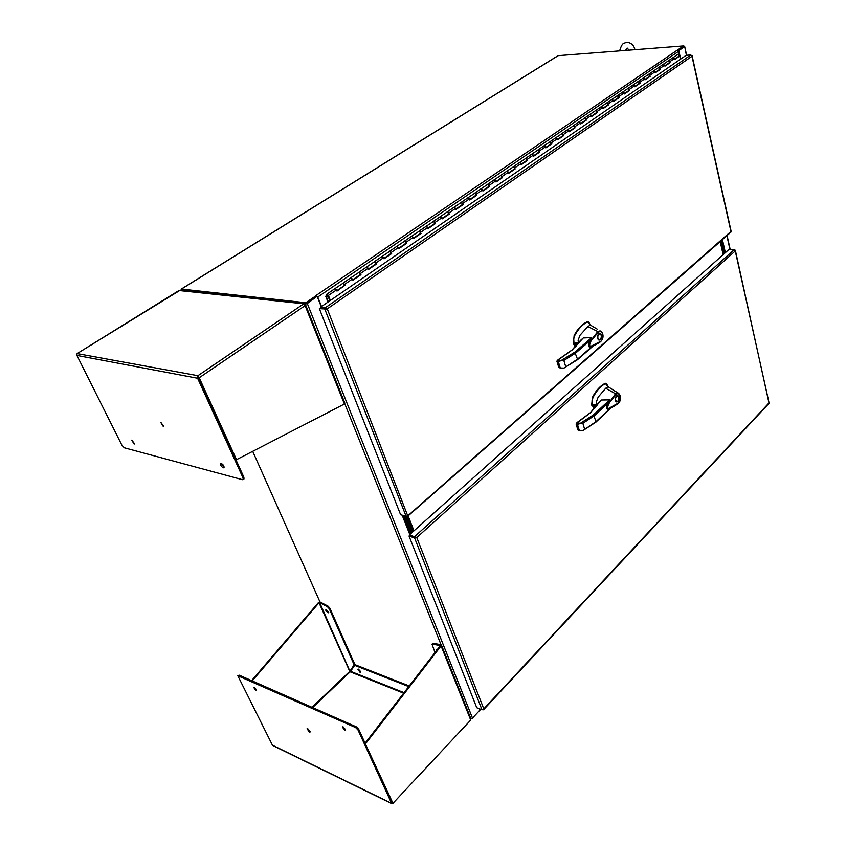 <?xml version="1.0" encoding="UTF-8"?>
<svg xmlns="http://www.w3.org/2000/svg" width="846" height="846" viewBox="0 0 846 846"><rect width="100%" height="100%" fill="white"/><g stroke="black" fill="none" stroke-linecap="round" stroke-linejoin="round"><path stroke-width="1.27" d="M735.037 250.046L735.259 250.955L734.212 249.665L729.009 249.411L409.464 534.852L409.115 536.258L476.753 707.732L482.009 709.783L483.796 708.874L482.833 709.826M769.056 403.331L735.354 250.342M416.221 537.411L414.529 537.77L409.115 536.258M409.464 534.852L416.179 537.411M415.904 537.062L415.767 537.644M305.406 305.184L304.655 304.179M252.7 451.33L320.021 602.024M181.774 289.977L306.189 303.714L305.787 302.731L181.467 289.068L181.15 290.189L305.818 303.672M305.025 304.222L307.299 303.524L316.605 296.629L306.59 303.439M470.841 718.698L472.48 718.074L307.299 303.524M479.418 708.768L479.936 710.101L472.48 718.074M321.258 306.717L317.324 296.703M410.511 533.921L403.246 515.457M411.177 533.329L404.261 515.722M683.97 46.456L684.7 46.593L686.402 55.286M683.864 46.805L678.397 50.559L684.023 46.731L683.843 45.906L677.392 50.073L316.108 295.434L317.768 297.031L321.512 306.548M678.524 50.739L684.499 46.826M678.778 50.718L680.681 59.093M722.421 239.608L725.371 252.658M181.467 289.068L557.673 55.984M558.18 55.667L683.843 45.906M472.322 718.222L471.772 718.814M306.189 303.714L316.605 296.629L316.214 295.645L305.787 302.731M479.724 708.895L479.788 710.249M680.533 59.188L678.735 51.236L677.392 50.073M358.366 669.112L360.703 671.661M358.577 669.175L357.847 669.218L359.899 672.158L360.618 672.115L358.577 669.175M254.244 687.248L256.507 689.818M255.83 690.452L253.578 687.238L256.497 690.442L255.83 690.452M342.937 726.809L345.58 729.654M344.692 730.267L342.281 726.894L343.127 726.873L345.549 730.246L344.692 730.267M307.722 728.723L310.133 731.378M309.361 731.991L307.056 728.766L307.817 728.766L310.122 731.991L309.361 731.991M326.366 609.691L328.713 612.367M325.922 610.833L325.847 609.807L328.544 611.774L328.608 612.8L325.922 610.833M437.519 649.358L436.61 649.464L436.642 650.479M409.253 685.969L355.267 664.776L354.675 665.347L350.181 671.819L403.669 693.202M354.157 664.819L350.159 670.825L354.157 664.819L329.231 608.676L327.455 606.741L319.672 602.648L350.181 671.819L312.586 707.552M392.11 802.59L358.715 729.294L356.346 726.862L355.637 727.56L358.006 729.992L358.715 729.294M354.675 665.347L408.766 686.603M252.182 680.903L319.037 602.743L349.747 671.386L311.963 707.277M237.885 675.711L239.154 675.15L356.346 726.862M470.524 720.274L392.83 803.457L392.089 802.558L392.544 803.552L391.73 803.626L358.006 729.992M440.385 645.635L441.073 645.879L441.432 645.223L440.512 645.413L365.06 743.222L392.089 802.558M319.291 602.595L320.296 602.098L319.217 602.098M251.622 680.649L318.477 602.542M272.549 745.421L237.821 675.764L355.637 727.56M392.766 802.886L365.06 743.222M470.767 718.466L470.556 719.639L441.073 645.879L365.747 743.528M440.512 645.413L441.02 644.652L441.432 645.223M435.024 652.583L432.01 644.176L440.48 645.498M354.749 664.247L329.855 608.126L328.079 606.18L320.296 602.098M344.756 403.679L441.02 644.652L433.268 643.383L432.105 644.081M221.314 463.502C223.344 464.718 224.232 466.114 223.968 467.701L223.302 467.806C221.261 466.59 220.383 465.194 220.647 463.608L221.314 463.502L224.148 467.172M131.701 440.153L134.186 444.087L131.701 440.153M160.782 422.45L163.373 426.617L160.782 422.45M304.93 305.3L305.607 305.131L305.099 305.649L303.428 304.052L197.922 375.698L198.493 377.57M180.367 290.104L77.145 353.586L197.922 375.698L235.812 459.505L236.51 459.674L344.407 404.018L344.851 403.151M198.514 377.623L243.912 477.281L243.902 479.005M131.881 440.216L134.334 443.516M160.92 422.492L163.564 426.067M77.018 353.765L76.923 355.436L122.046 445.472L124.33 447.798L242.453 479.682L244.018 478.921M304.285 303.862L179.109 290.527M76.923 355.436L197.604 378.247L197.848 376.163L199.212 377.75L236.51 459.674M197.604 378.247L243.066 477.937L243.162 479.566M691.848 55.476L691.965 56.28L690.854 54.969L686.18 55.297L320.528 307.225L325.287 307.754L327.36 309.086L319.344 308.653L400.634 514.77L406.069 516.197L407.751 515.87L406.366 516.24M730.859 232.195L731.166 231.497M326.387 308.43L327.349 309.086L407.751 515.87L730.933 231.476L691.975 56.27L326.99 309.044M326.218 309.065L320.92 308.198L320.528 307.225M319.344 308.653L320.126 308.113L325.752 308.748M325.678 308.737L326.746 308.991M328.089 295.719L327.159 294.831L330.014 300.69M327.804 295.92L326.715 294.239L328.428 295.444L330.374 300.446M336.93 290.77L344.618 285.493L337.036 291.056L334.868 288.666L336.507 290.876M665.093 65.671L669.281 62.731M669.577 62.604L668.351 60.849L669.842 61.663L669.588 62.593M674.875 59.104L679.74 56.048L674.928 59.347L673.596 57.391L673.014 57.782M655.195 72.587L659.446 69.478M655.174 72.47L659.743 69.34L658.505 67.574L659.996 68.41L659.774 69.457M670.074 62.678L665.178 66.041L663.454 64.201L664.681 65.956M645.107 79.513L649.432 76.33M645.075 79.397L649.739 76.203L648.491 74.427L649.992 75.262L649.77 76.309M660.24 69.425L655.259 72.841L653.514 70.99L654.762 72.756M634.838 86.546L639.259 83.31M634.807 86.429L639.555 83.172L638.296 81.385L639.809 82.231L639.587 83.289M650.236 76.288L645.17 79.757L643.795 77.747L643.214 78.139M624.39 93.705L628.906 90.406M624.359 93.589L629.202 90.279L627.922 88.47L629.445 89.327L629.234 90.385M640.052 83.268L634.902 86.8L633.517 84.769L632.935 85.16M613.731 100.875L618.363 97.628M618.659 97.502L617.379 95.683L618.902 96.55L618.669 97.491M629.699 90.363L624.454 93.959L623.047 91.918L622.476 92.309M602.934 108.415L607.629 104.978M602.902 108.299L607.936 104.851L606.635 103.011L608.168 103.899L607.967 104.967M619.166 97.586L613.826 101.256L612.028 99.331L613.318 101.16M591.883 115.849L596.716 112.465M597.012 112.338L595.7 110.488L597.244 111.376L597.022 112.328M608.433 104.946L602.997 108.669L601.569 106.596L600.998 106.987M580.694 123.664L585.591 120.079M585.929 120.069L586.119 118.99L584.946 117.954L584.385 118.324M597.519 112.433L591.989 116.23L590.159 114.273L591.481 116.124M569.273 131.49L574.275 127.841M574.614 127.831L574.794 126.752L573.609 125.694L573.049 126.065M586.405 120.058L580.768 123.918L578.928 121.94L580.261 123.823M557.63 139.474L562.749 135.741M563.076 135.741L563.256 134.651L562.061 133.583L561.501 133.954M575.079 127.82L569.337 131.754L567.486 129.755L568.829 131.648M545.776 147.595L551 143.799M551.338 143.788L551.497 142.699L550.302 141.62L549.752 141.991M563.552 135.73L557.704 139.738L555.833 137.718L557.197 139.622M533.699 155.876L539.029 151.994M539.367 151.994L539.526 150.895L538.32 149.805L537.77 150.176M551.803 143.778L545.85 147.86L544.338 145.702L543.777 146.083M521.348 164.198L526.836 160.349M521.39 164.314L527.65 160.349L526.106 158.149L525.556 158.519M539.843 151.984L533.773 156.15L532.24 153.961L531.679 154.342M508.837 172.922L514.41 168.872M514.749 168.872L514.886 167.762L513.67 166.651L513.12 167.022M527.65 160.349L521.464 164.589L519.92 162.379L519.359 162.76M496.042 181.689L501.741 177.554M502.08 177.554L502.217 176.444L500.98 175.323L500.43 175.682M515.225 168.872L508.922 173.187L507.357 170.966L506.796 171.347M483.003 190.636L488.829 186.406M489.168 186.406L489.295 185.295L488.047 184.153L487.508 184.513M502.556 177.554L496.126 181.964L494.17 179.838L495.608 181.837M469.657 199.624L475.653 195.426M469.699 199.751L476.467 195.447L474.86 193.174L474.32 193.523M489.644 186.416L483.087 190.9L481.49 188.637L480.94 189.018M456.131 209.057L462.223 204.637M462.561 204.637L462.667 203.516L461.408 202.363L460.869 202.712M476.467 195.447L469.784 200.026L467.796 197.858L469.266 199.889M442.247 218.416L448.517 214.027M442.289 218.543L449.332 214.049L447.682 211.733L447.153 212.092M463.037 204.658L456.216 209.332L454.207 207.143L455.698 209.184M428.161 228.23L434.537 223.608M434.876 223.619L434.96 222.487L433.681 221.303L433.152 221.652M449.332 214.049L442.373 218.818L440.354 216.608L441.855 218.68M413.736 238.107L420.272 233.39M420.61 233.401L420.684 232.269L419.394 231.064L418.865 231.413M435.352 223.64L428.256 228.505L426.574 226.157L426.035 226.527M399.016 248.206L405.699 243.373M406.038 243.384L406.112 242.252L404.8 241.036L404.282 241.374M421.086 233.422L413.831 238.392L412.139 236.023L411.6 236.383M383.989 258.506L390.831 253.557M391.169 253.578L391.222 252.446L389.911 251.209L389.393 251.548M406.514 243.415L399.122 248.481L397.028 246.207L398.593 248.333M368.634 269.028L375.645 263.963M375.984 263.994L376.026 262.852L374.704 261.604L374.186 261.943M391.645 253.61L384.084 258.791L382.35 256.38L381.821 256.74M352.951 279.783L360.132 274.601M360.47 274.622L360.502 273.48L359.169 272.211L358.651 272.549M376.459 264.026L368.74 269.314L366.614 266.987L368.211 269.144M345.094 285.536L343.296 283.061L342.789 283.389M360.946 274.664L353.057 280.068L350.91 277.71L352.539 279.899M591.914 115.965L597.054 112.455M613.762 101.002L618.69 97.618M665.115 65.787L669.609 62.71M679.74 56.048L680.47 59.241M673.025 57.761L673.596 57.391L674.431 59.273M677.847 54.472L678.407 54.091L679.169 56.026M643.224 78.118L643.795 77.747L644.673 79.672M632.945 85.15L633.517 84.769L634.405 86.704M622.487 92.288L623.047 91.918L623.957 93.874M601.009 106.966L601.569 106.596L602.5 108.574M580.663 123.537L585.897 119.952L584.946 117.954L579.002 121.887M569.242 131.373L574.571 127.714L573.609 125.694L567.56 129.713M557.599 139.347L563.045 135.614L562.061 133.583L555.907 137.665M543.788 146.062L544.338 145.702L545.342 147.754M545.744 147.479L551.296 143.672L550.302 141.62L544.041 145.776M531.69 154.332L532.24 153.961L533.266 156.034M533.657 155.759L539.325 151.868L538.32 149.805L531.944 154.035M519.37 162.749L519.92 162.379L520.946 164.462M527.132 160.232L526.106 158.149L519.613 162.464M506.807 171.326L507.357 170.966L508.404 173.07M508.795 172.796L514.706 168.745L513.67 166.651L507.05 171.04M496.01 181.562L502.038 177.427L500.98 175.323L494.244 179.796M480.94 188.996L481.49 188.637L482.569 190.773M482.96 190.509L489.125 186.279L488.047 184.153L481.184 188.711M475.949 195.31L474.86 193.174L467.87 197.816M456.089 208.92L462.519 204.521L461.408 202.363L454.281 207.09M448.814 213.911L447.312 211.849L440.417 216.565M426.046 226.506L426.574 226.157L427.727 228.357M428.108 228.092L434.833 223.492L433.681 221.303L426.278 226.22M411.611 236.372L412.139 236.023L413.313 238.244M413.694 237.98L420.557 233.274L419.394 231.064L411.843 236.087M398.974 248.068L405.995 243.257L404.8 241.036L397.102 246.154M381.832 256.719L382.35 256.38L383.566 258.633M383.936 258.368L391.116 253.451L389.911 251.209L382.054 256.433M368.581 268.901L375.931 263.857L374.704 261.604L366.678 266.934M352.898 279.645L360.417 274.495L359.169 272.211L350.984 277.657M336.877 290.633L344.565 285.356L343.296 283.061L334.942 288.623M328.005 302.075L325.826 296.481L326.577 294.471L326.397 296.798L328.354 301.832M327.296 296.185L326.397 296.798M327.339 294.831L327.899 295.825L327.339 294.831M723.15 254.635L720.179 241.575M721.183 240.698L724.144 253.747L721.183 240.698M723.616 254.223L720.644 241.173M408.132 515.891L413.98 530.823M413.102 531.605L407.159 516.451L413.102 531.605M600.597 400.909L590.794 412.499L577.194 422.767M608.073 386.59L606.402 383.619L605.429 383.598C600.618 386.104 596.483 390.725 593.025 397.461L592.031 400.708L592.274 404.97L594.368 408.66M615.38 400.465C615.063 397.514 615.856 395.854 617.76 395.484L619.092 396.996C619.399 399.957 618.606 401.617 616.702 401.977L615.38 400.465M615.803 401.364L616.787 401.512L615.645 400.221C615.37 397.694 616.047 396.277 617.686 395.949L618.828 397.25C619.103 399.767 618.426 401.194 616.787 401.512M615.539 393.781L616.1 394.299L610.558 401.364C608.084 403.775 606.011 410.12 610.072 408.036C615.571 405.498 615.751 404.906 618.585 402.929L607.322 409.178L606.868 405.731L615.539 393.781L605.683 388.272L598.143 397.155L596.293 402.072L596.536 403.976M601.58 399.999L609.606 399.883L608.813 402.262C606.593 404.695 606.074 406.989 607.248 409.157L607.301 409.168M595.679 404.843L596.842 403.764M596.99 403.637L597.932 403.976M607.248 409.157L608.263 409.094C610.579 408.438 613.995 406.503 618.521 403.278L619.769 401.501L618.606 403.056M605.683 388.272L608.126 386.717L605.429 383.598M615.55 393.781L617.749 392.978L608.126 386.717M576.327 423.317L576.105 424.089L576.835 423.095L576.327 424.248L577.48 424.449L579.87 423.624L593.448 414.91L596.039 421.604L595.605 422.175M597.815 404.166L595.891 404.885M616.1 394.299L618.468 393.221L620.414 397.736M618.585 402.929L619.706 401.342C620.975 397.303 620.404 394.701 617.992 393.559M614.037 390.566L618.468 393.221C620.689 395.315 621.123 398.075 619.769 401.501L619.706 401.342M620.033 400.465L619.716 401.353M592.56 405.9L594.22 408.819M591.967 405.805L591.692 404.874L592.274 404.97M605.715 383.418L605.186 383.344C600.174 385.85 595.922 390.524 592.433 397.366L591.692 404.874M577.987 421.921L576.835 423.095L582.852 423.328L594.304 415.767L608.813 402.262M597.678 404.377L596.166 404.927M594.918 408.026L593.881 404.621M610.209 408.332L596.039 421.604L583.053 430.529L579.055 430.371M616.29 401.818L616.893 401.533M617.686 395.949L616.639 395.791M411.346 533.17L404.515 515.796M405.847 516.145L412.224 532.388L405.847 516.145M582.545 338.738L572.171 349.98L558.096 359.994M580.768 340.155L571.959 350.033M590.17 324.663L588.668 322.019L587.653 321.935C582.64 324.24 578.336 328.777 574.741 335.534L573.715 338.834L573.99 343.254L575.566 346.649M597.625 338.432C597.276 335.46 598.059 333.779 599.973 333.387L601.485 335.069C601.834 338.04 601.051 339.711 599.137 340.103L597.625 338.432M600.004 333.884L599.454 333.419M598.154 339.5L599.201 339.616L597.9 338.189C597.593 335.661 598.259 334.223 599.909 333.874L601.21 335.312C601.517 337.84 600.85 339.278 599.201 339.616M598.365 332.097L600.332 331.431L600.089 330.86L597.784 331.558L598.365 332.097L592.602 339.056C590.022 341.403 587.875 347.843 592.105 345.94C597.836 343.645 598.016 343.042 600.977 341.171L589.355 347.029L588.763 343.413L597.784 331.558L587.854 326.524L580.007 335.259L578.093 340.24L578.336 342.154M583.465 337.945L591.64 337.607L590.804 339.944C588.425 342.429 587.917 344.777 589.271 347.019L589.271 347.019M577.607 342.841L578.653 341.943M578.801 341.826L579.499 342.038M587.854 326.524L590.392 325.054L587.653 321.935M597.139 329.083L590.392 325.054L589.165 322.791M557.197 360.555L556.943 361.379L557.683 360.343L557.165 361.528L558.339 361.676L560.771 360.756L574.804 352.169L577.511 359.19L577.078 359.836M579.267 342.344L577.86 342.873M600.977 341.171L602.141 339.595C603.452 335.492 602.849 332.774 600.332 331.431M602.204 339.785L602.141 339.595C603.431 335.651 602.934 332.785 600.681 331.061C603.209 333.356 603.716 336.264 602.204 339.785L602.204 339.785M574.286 344.237L573.683 344.163L575.312 346.913M573.683 344.163L573.398 343.18L573.99 343.254M587.885 321.766L587.41 321.723C582.196 324.007 577.776 328.597 574.148 335.471L573.398 343.18M558.91 359.201L557.683 360.343L563.827 360.481L575.682 353.046L590.804 339.944M579.098 342.577L578.188 342.916M576.486 345.686L575.555 342.662M592.337 346.247L577.511 359.19L563.986 368.073L560.02 367.999M598.704 339.965L599.349 339.627M599.909 333.874L598.809 333.758M722.262 239.756L725.212 252.795M724.684 253.271L721.723 240.222L724.684 253.271M622.032 50.707L620.774 50.2L619.79 50.887M620.774 50.2L620.678 50.813M735.259 250.955L416.761 537.559L483.796 708.874L769.046 402.865L735.259 250.955M414.529 537.77L482.009 709.783M734.212 249.665L414.878 536.353M409.802 534.545L402.178 515.172M403.045 515.404L410.373 534.038M726.873 235.696L729.961 249.454M317.768 297.031L678.735 51.236M350.667 671.354L404.081 692.673M238.456 675.764L239.154 675.15M391.423 803.277L272.179 745.062M327.455 606.741L328.079 606.18M329.231 608.676L329.855 608.126M433.268 643.383L432.644 643.996M199.212 377.75L305.099 305.649L344.407 404.018M243.912 477.281L243.066 477.937M324.885 309.287L406.069 516.197M690.854 54.969L325.287 307.754M336.581 289.861L328.428 295.444M674.696 58.342L669.842 61.663M664.935 65.026L659.996 68.41M655.016 71.815L649.992 75.262M644.916 78.731L639.809 82.231M634.648 85.763L629.445 89.327M624.189 92.923L618.902 96.55M613.551 100.209L608.168 103.899M602.722 107.622L597.244 111.376M591.703 115.172L586.119 118.99M580.483 122.85L574.794 126.752M569.051 130.686L563.256 134.651M557.408 138.649L551.497 142.699M545.543 146.781L539.526 150.895M533.456 155.051L527.322 159.249M521.136 163.49L514.886 167.762M508.583 172.087L502.217 176.444M495.788 180.843L489.295 185.295M482.738 189.779L476.108 194.316M469.424 198.895L462.667 203.516M455.846 208.19L448.962 212.906M441.993 217.676L434.96 222.487M427.865 227.352L420.684 232.269M413.43 237.229L406.112 242.252M398.709 247.318L391.222 252.446M383.661 257.618L376.026 262.852M368.306 268.14L360.502 273.48M352.613 278.884L344.639 284.341M593.448 414.91L609.606 399.883M593.025 397.461L592.433 397.366M605.768 383.428L605.186 383.344M582.852 423.328L584.618 429.176M577.48 424.449L579.267 430.286M577.892 429.927L576.115 424.121L577.998 429.694M593.702 404.6L597.16 405.139M594.156 405.446L596.652 405.837M596.916 405.477L593.649 404.97L594.643 408.343M574.804 352.169L591.64 337.607M574.741 335.534L574.148 335.471M588.012 321.776L587.41 321.723M563.827 360.481L565.699 366.635M558.339 361.676L560.211 367.83M562.008 368.444L558.836 367.555L556.954 361.411L558.931 367.312M575.375 342.641L578.749 343.032M575.83 343.455L578.188 343.73M578.484 343.36L575.312 342.99M769.13 403.246L483.51 709.783M684.7 46.593L686.645 55.265M727.063 235.526L730.193 249.464M181.234 289.099L557.863 55.783M480.771 709.297L479.999 710.122M272.486 745.389L391.73 803.626M470.577 720.21L392.83 803.457M470.81 718.561L441.422 644.99M304.158 303.841L180.314 290.104M179.246 290.337L77.198 353.554M344.872 403.204L305.702 305.131M692.081 55.677L731.177 231.54M730.955 232.111L407.645 516.324M326.789 294.197L334.868 288.666M668.425 60.796L673.215 57.528M658.579 67.532L663.454 64.201M648.565 74.374L653.514 70.99M638.37 81.332L643.415 77.885M628.007 88.418L633.136 84.907M617.453 95.63L622.677 92.055M606.709 102.969L612.028 99.331M595.774 110.435L601.189 106.733M584.639 118.038L590.159 114.273M573.302 125.779L578.928 121.94M561.765 133.668L567.486 129.755M550.006 141.705L555.833 137.718M538.014 149.89L543.967 145.829M525.81 158.234L531.87 154.088M513.363 166.725L519.539 162.506M500.684 175.397L506.976 171.093M487.751 184.227L494.17 179.838M474.564 193.237L481.11 188.764M461.112 202.427L467.796 197.858M447.386 211.807L454.207 207.143M433.385 221.366L440.354 216.608M419.098 231.127L426.204 226.273M404.504 241.099L411.769 236.14M389.615 251.273L397.028 246.207M374.408 261.657L381.98 256.486M358.873 272.275L366.614 266.987M343 283.114L350.91 277.71M673.289 57.475L678.037 54.239M663.528 64.148L668.351 60.849M653.598 70.937L658.505 67.574M643.489 77.843L648.491 74.427M633.21 84.864L638.296 81.385M622.751 92.003L627.922 88.47M612.102 99.278L617.379 95.683M601.263 106.681L606.635 103.011M590.233 114.221L595.7 110.488M674.844 58.987L679.253 55.973M590.571 412.541L598.915 402.358M599.063 402.157L601.072 400.306M595.986 422.08L611.098 407.92M607.111 384.74L608.158 386.738M576.401 423.243L577.437 422.291M590.529 412.573L577.554 422.186M596.874 403.658L595.605 404.832M577.903 429.948L580.906 430.9M595.965 422.101L583.053 430.529M606.064 383.386L605.472 383.301M597.191 405.086L593.797 404.547M600.893 341.562C596.176 344.629 592.612 346.426 590.201 346.966L589.355 347.029M580.874 340.039L583 338.22M577.448 359.73L593.353 345.845M557.281 360.481L558.381 359.539M571.917 350.064L558.973 359.116M578.696 341.847L577.532 342.841M575.301 342.968L576.2 345.993M577.427 359.751L563.986 368.073M588.266 321.744L587.674 321.681M578.78 342.979L575.47 342.598M629.096 50.168L627.203 48.063L625.48 50.443M634.923 49.713C633.961 45.324 631.296 42.86 626.897 42.3M626.78 42.311L624.052 43.252M623.893 43.358C622.445 43.654 621.017 46.17 619.61 50.897"/></g></svg>
